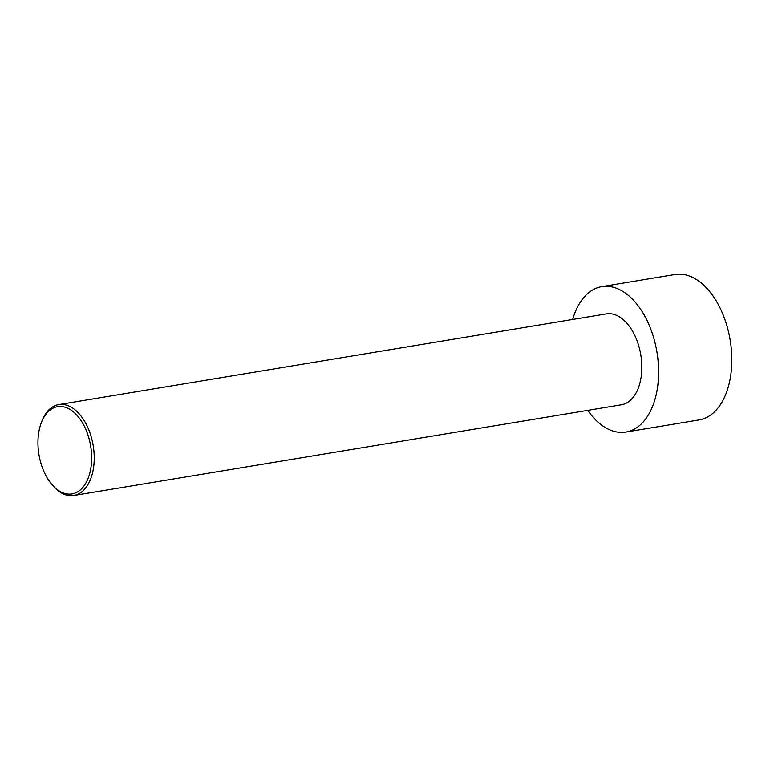 <?xml version="1.0" encoding="UTF-8"?>
<svg xmlns="http://www.w3.org/2000/svg" width="770" height="770" viewBox="0 0 770 770"><rect width="100%" height="100%" fill="white"/><g stroke="black" fill="none" stroke-linecap="round" stroke-linejoin="round"><path stroke-width="1.16" d="M572.688 319.463A73.708 43.688 80.6 0 1 601.813 286.623L675.021 274.495A73.708 43.688 80.6 0 1 730.172 340.07A73.708 43.688 80.6 0 1 699.112 419.929L625.904 432.057A73.708 43.688 80.6 0 1 587.741 410.362M601.813 286.623A73.708 43.688 80.6 0 1 656.964 352.198A73.708 43.688 80.6 0 1 625.904 432.057M50.656 482.992L51.532 484.109A46.065 27.306 -99.4 0 0 73.795 495.505A46.065 27.306 -99.4 0 0 87.385 426.561A46.065 27.306 -99.4 0 0 58.732 404.606A46.065 27.306 -99.4 0 0 41.339 422.566L40.877 423.914A44.227 26.218 -99.4 0 0 50.656 482.992A44.227 26.218 -99.4 0 0 85.249 484.08A44.227 26.218 -99.4 0 0 85.075 427.735A44.227 26.218 -99.4 0 0 40.877 423.914M58.732 404.606L606.327 313.891A46.065 27.306 80.6 0 1 640.804 354.874A46.065 27.306 80.6 0 1 621.39 404.789L73.795 495.505"/></g></svg>
